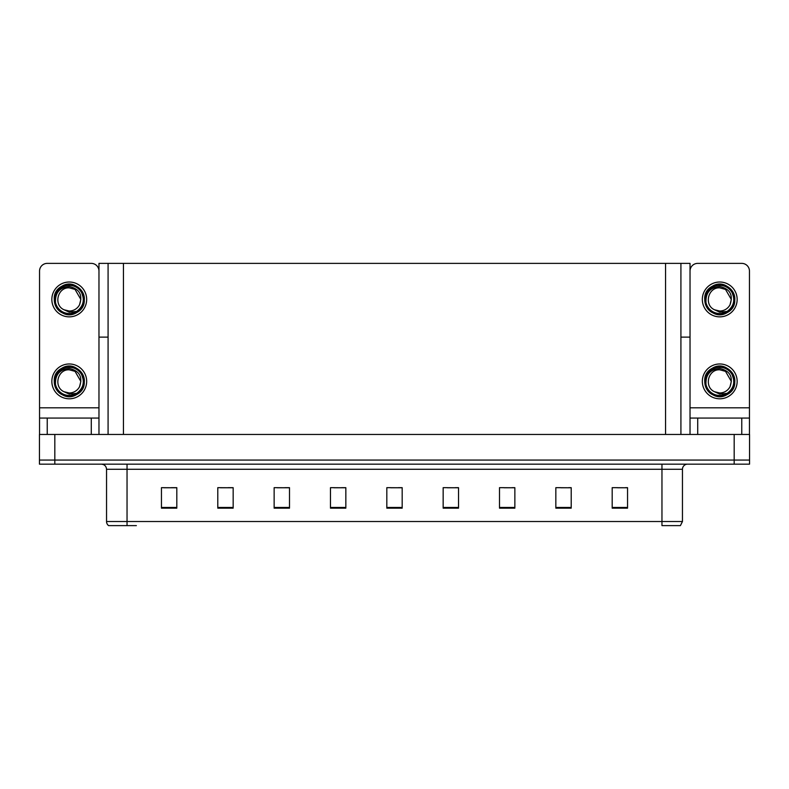 <?xml version="1.0" encoding="UTF-8"?>
<svg xmlns="http://www.w3.org/2000/svg" width="789" height="789" viewBox="0 0 789 789"><rect width="100%" height="100%" fill="white"/><g stroke="black" fill="none" stroke-linecap="round" stroke-linejoin="round"><path stroke-width="1.18" d="M680.917 337.13L690.03 337.13L690.03 407.814L749.451 407.814L749.451 434.453M108.083 337.13L98.97 337.13L98.97 263.378L690.03 263.378L690.03 337.13M54.816 464.159L749.55 464.159L749.55 460.056L39.45 460.056L39.45 434.453L54.816 434.453L54.816 460.056L39.45 460.056L39.45 464.159L54.816 464.159L54.816 460.056L749.55 460.056L749.55 434.453L54.816 434.453M108.083 263.378L108.083 434.453M680.917 263.378L680.917 434.453M617.659 487.77L627.551 487.77L612.185 487.671L617.659 487.671L612.185 487.671L612.185 508.155L627.551 508.155L627.551 487.671L625.342 487.77M560.91 487.77L571.206 487.77L555.841 487.671L560.91 487.671L555.841 487.671L555.841 508.155L571.206 508.155L571.206 487.671L568.593 487.77M504.161 487.77L514.862 487.77L499.496 487.671L504.161 487.671L499.496 487.671L499.496 508.155L514.862 508.155L514.862 487.671L511.844 487.77M447.412 487.77L458.527 487.77L443.162 487.671L447.412 487.671L443.162 487.671L443.162 508.155L458.527 508.155L458.527 487.671L455.095 487.77M163.658 487.77L176.815 487.77L161.449 487.671L163.658 487.671L161.449 487.671L161.449 508.155L176.815 508.155L176.815 487.671L171.341 487.77M220.407 487.77L233.159 487.77L217.794 487.671L220.407 487.671L217.794 487.671L217.794 508.155L233.159 508.155L233.159 487.671L228.09 487.77M277.156 487.77L289.504 487.77L274.138 487.671L277.156 487.671L274.138 487.671L274.138 508.155L289.504 508.155L289.504 487.671L284.839 487.77M333.905 487.77L345.838 487.77L330.473 487.671L333.905 487.671L330.473 487.671L330.473 508.155L345.838 508.155L345.838 487.671L341.588 487.77M390.663 487.77L402.183 487.77L386.817 487.671L390.663 487.671L386.817 487.671L386.817 508.155L402.183 508.155L402.183 487.671L398.337 487.77M514.862 487.671L511.844 487.671L514.862 487.671M571.206 487.671L568.593 487.671L571.206 487.671M627.551 487.671L625.342 487.671L627.551 487.671M345.838 487.671L341.588 487.671L345.838 487.671M289.504 487.671L284.839 487.671L289.504 487.671M233.159 487.671L228.09 487.671L233.159 487.671M176.815 487.671L171.341 487.671L176.815 487.671M458.527 487.671L455.095 487.671L458.527 487.671M402.183 487.671L398.337 487.671L402.183 487.671M682.455 521.519L680.404 525.622L661.961 525.622L661.961 521.519L682.455 521.519L682.455 469.277A5.119 5.119 0 0 1 687.574 464.159M136.359 525.622L108.596 525.622A5.119 5.119 0 0 1 106.545 521.519L106.545 469.277C106.239 466.171 104.533 464.465 101.426 464.159M106.545 521.519L127.039 521.519L127.039 525.622L110.894 525.622M91.287 434.453L91.287 418.062L47.232 418.062L47.232 434.453M98.97 271.061A7.683 7.683 0 0 0 91.287 263.378L47.232 263.378A7.683 7.683 0 0 0 39.549 271.061L39.549 407.814L98.97 407.814L98.97 434.453M98.97 337.13L98.97 407.814M39.549 434.453L39.549 418.062L47.232 418.062M91.287 418.062L98.97 418.062M39.549 418.062L39.549 407.814M741.768 434.453L741.768 418.062L697.713 418.062L697.713 434.453M749.451 407.814L749.451 271.061A7.683 7.683 0 0 0 741.768 263.378L697.713 263.378A7.683 7.683 0 0 0 690.03 271.061M690.03 434.453L690.03 418.062L697.713 418.062M741.768 418.062L749.451 418.062M690.03 418.062L690.03 407.814M69.264 398.8A17.417 17.417 0 0 0 86.672 381.393A17.417 17.417 0 0 0 69.264 363.976A17.417 17.417 0 0 0 51.847 381.393A17.417 17.417 0 0 0 69.264 398.8M69.254 369.814L69.264 369.814C57.449 369.114 53.297 387.123 64.067 391.738A11.579 11.579 0 0 0 69.264 392.971L64.067 391.738L69.264 394.115L76.691 393.346C83.131 388.523 84.847 382.418 81.819 375.022A14.084 14.084 0 0 0 55.171 381.393A14.084 14.084 0 0 0 70.892 395.378L78.939 392.981C73.564 397.045 67.824 397.538 61.71 394.461C51.788 389.332 51.788 373.444 61.71 368.315C78.121 357.772 94.138 385.525 76.809 394.461C60.398 405.004 44.381 377.25 61.71 368.315C78.121 357.772 94.138 385.525 76.809 394.461C60.398 405.004 44.381 377.25 61.71 368.315C78.121 357.772 94.138 385.525 76.809 394.461C60.398 405.004 44.381 377.25 61.71 368.315C71.118 362.279 84.877 370.228 84.354 381.393C83.614 389.953 79.028 394.973 70.596 396.423M55.506 384.421C55.052 374.716 59.629 369.4 69.264 368.473C79.442 370.771 82.884 376.826 79.571 386.659A11.579 11.579 0 0 1 69.264 392.971M69.264 369.814L75.054 371.363L80.843 381.393L79.571 386.659L80.843 381.393L75.054 371.363L69.264 369.814M81.819 375.022L84.275 382.981C83.792 387.014 82.007 390.348 78.939 392.981M69.264 316.853A17.417 17.417 0 0 0 86.672 299.435A17.417 17.417 0 0 0 69.264 282.018A17.417 17.417 0 0 0 51.847 299.435A17.417 17.417 0 0 0 69.264 316.853M69.264 311.014A11.579 11.579 0 0 0 79.571 304.702L80.843 299.435L75.054 289.415L69.264 287.857C57.449 287.157 53.297 305.165 64.067 309.781A11.579 11.579 0 0 0 69.264 311.014L64.067 309.781L69.264 312.168L76.691 311.399C83.131 306.576 84.847 300.471 81.819 293.064A14.084 14.084 0 0 0 55.171 299.435A14.084 14.084 0 0 0 70.892 313.43L78.939 311.024C73.564 315.097 67.824 315.59 61.71 312.513C51.788 307.375 51.788 291.496 61.71 286.358C78.121 275.825 94.138 303.578 76.809 312.513C60.398 323.056 44.381 295.303 61.71 286.358C78.121 275.825 94.138 303.578 76.809 312.513C60.398 323.056 44.381 295.303 61.71 286.358C78.121 275.825 94.138 303.578 76.809 312.513C60.398 323.056 44.381 295.303 61.71 286.358C71.118 280.332 84.877 288.271 84.354 299.435C83.614 308.006 79.028 313.016 70.596 314.476M55.506 302.473C55.052 292.768 59.629 287.452 69.264 286.515C79.442 288.813 82.884 294.879 79.571 304.702L80.843 299.435L75.054 289.415L69.264 287.857M81.819 293.064L84.275 301.033C83.792 305.067 82.007 308.391 78.939 311.024M719.736 398.8A17.417 17.417 0 0 0 737.153 381.393A17.417 17.417 0 0 0 719.736 363.976A17.417 17.417 0 0 0 702.328 381.393A17.417 17.417 0 0 0 719.736 398.8M705.987 384.421C705.534 374.716 710.11 369.4 719.736 368.473C729.924 370.771 733.366 376.826 730.052 386.659A11.579 11.579 0 0 1 719.736 392.971L714.538 391.738A11.579 11.579 0 0 0 719.736 392.971L714.548 391.738L719.736 394.115L727.172 393.346C733.612 388.523 735.328 382.418 732.3 375.022A14.084 14.084 0 0 0 705.652 381.393A14.084 14.084 0 0 0 721.373 395.378L729.421 392.981C724.046 397.045 718.306 397.538 712.191 394.461C702.269 389.332 702.269 373.444 712.191 368.315C728.602 357.772 744.619 385.525 727.29 394.461C710.879 405.004 694.862 377.25 712.191 368.315C728.602 357.772 744.619 385.525 727.29 394.461C710.879 405.004 694.862 377.25 712.191 368.315C728.602 357.772 744.619 385.525 727.29 394.461C710.879 405.004 694.862 377.25 712.191 368.315C721.6 362.279 735.358 370.228 734.835 381.393C734.095 389.953 729.509 394.973 721.077 396.423M714.548 391.738C703.778 387.123 707.93 369.114 719.746 369.814L725.525 371.363L731.314 381.393L730.052 386.659L731.314 381.393L725.525 371.363L719.746 369.814M732.3 375.022L734.756 382.981C734.273 387.014 732.488 390.348 729.421 392.981M719.736 316.853A17.417 17.417 0 0 0 737.153 299.435A17.417 17.417 0 0 0 719.736 282.018A17.417 17.417 0 0 0 702.328 299.435A17.417 17.417 0 0 0 719.736 316.853M705.987 302.473C705.534 292.768 710.11 287.452 719.736 286.515C729.924 288.813 733.366 294.879 730.052 304.702A11.579 11.579 0 0 1 719.736 311.014L714.538 309.781A11.579 11.579 0 0 0 719.736 311.014L714.548 309.781L719.736 312.168L727.172 311.399C733.612 306.576 735.328 300.471 732.3 293.064A14.084 14.084 0 0 0 705.652 299.435A14.084 14.084 0 0 0 721.373 313.43L729.421 311.024C724.046 315.097 718.306 315.59 712.191 312.513C702.269 307.375 702.269 291.496 712.191 286.358C728.602 275.825 744.619 303.578 727.29 312.513C710.879 323.056 694.862 295.303 712.191 286.358C728.602 275.825 744.619 303.578 727.29 312.513C710.879 323.056 694.862 295.303 712.191 286.358C728.602 275.825 744.619 303.578 727.29 312.513C710.879 323.056 694.862 295.303 712.191 286.358C721.6 280.332 735.358 288.271 734.835 299.435C734.095 308.006 729.509 313.016 721.077 314.476M714.548 309.781C703.778 305.165 707.93 287.157 719.746 287.857L725.525 289.415L731.314 299.435L730.052 304.702L731.314 299.435L725.525 289.415L719.746 287.857M732.3 293.064L734.756 301.033C734.273 305.067 732.488 308.391 729.421 311.024M734.184 434.453L734.184 464.159M123.449 263.378L123.449 434.453M665.551 263.378L665.551 434.453M661.961 464.159L661.961 469.277L106.545 469.277M682.455 469.277L661.961 469.277L661.961 521.519L127.039 521.519L127.039 464.159M402.183 507.445L386.817 507.445M345.838 507.445L330.473 507.445M289.504 507.445L274.138 507.445M233.159 507.445L217.794 507.445M176.815 507.445L161.449 507.445M458.527 507.445L443.162 507.445M514.862 507.445L499.496 507.445M571.206 507.445L555.841 507.445M627.551 507.445L612.185 507.445"/></g></svg>
